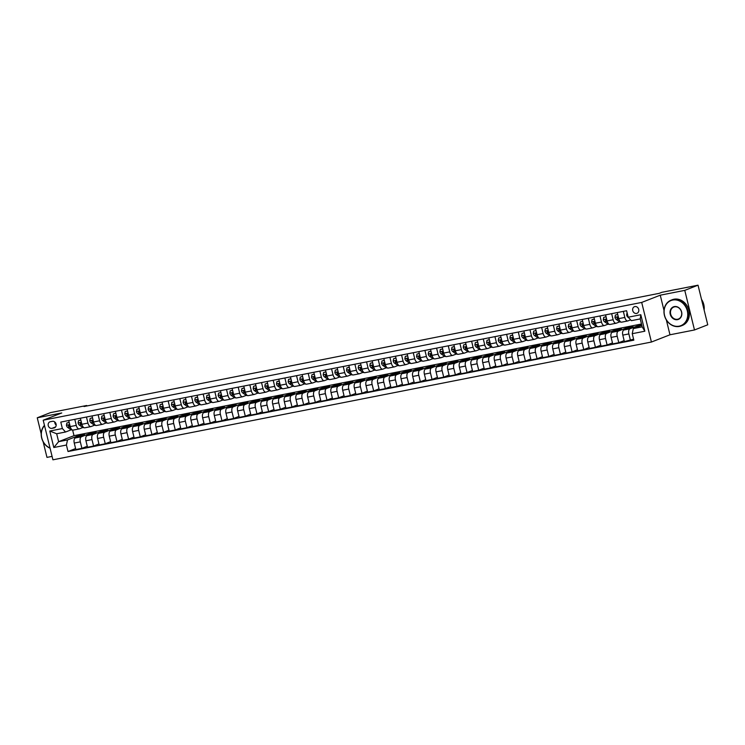 <?xml version="1.0" encoding="UTF-8"?>
<svg xmlns="http://www.w3.org/2000/svg" width="745" height="745" viewBox="0 0 745 745"><rect width="100%" height="100%" fill="white"/><g stroke="black" fill="none" stroke-linecap="round" stroke-linejoin="round"><path stroke-width="1.12" d="M634.88 306.577A3.539 3.036 -111.3 0 0 634.433 306.707A3.539 3.036 -111.3 0 0 632.812 310.851A3.539 3.036 -111.3 0 0 636.565 313.431A3.539 3.036 -111.3 0 0 637.012 313.3A3.539 3.036 -111.3 0 0 638.642 309.156A3.539 3.036 -111.3 0 0 634.88 306.577M666.337 319.931L669.979 334.784L694.489 329.97L707.75 324.792L698.028 285.186L661.839 292.31L659.195 293.344L84.036 406.528L86.69 405.494L50.511 412.609L37.25 417.787L41.199 433.86M669.979 334.784L651.419 342.039L52.923 459.814L43.201 420.208L641.696 302.433L651.419 342.039M43.136 441.748L46.972 457.383L52.085 456.387M51.954 428.366L54.013 427.956A3.427 2.933 -111.3 0 0 54.441 427.835A3.427 2.933 -111.3 0 0 56.015 423.821A3.427 2.933 -111.3 0 0 52.383 421.325L50.325 421.726A3.427 2.933 -111.3 0 0 49.896 421.847A3.427 2.933 -111.3 0 0 48.313 425.861A3.427 2.933 -111.3 0 0 51.954 428.366L55.586 426.941M66.426 445.035L53.817 447.522L49.775 431.038L62.375 428.552L65.551 432.007L56.676 433.758L58.622 441.673L67.497 439.932L66.426 445.035L68.019 451.517L633.837 340.167L632.244 333.695L633.315 328.582L642.181 326.841L640.234 318.916L631.369 320.667L628.193 317.212L640.802 314.725L644.844 331.208L632.244 333.695M628.193 317.212L626.601 310.73L60.783 422.08L62.375 428.552M694.489 329.97L684.767 290.364L698.028 285.186M684.767 290.364L660.256 295.188L641.696 302.433M43.201 420.208L61.76 412.963L37.25 417.787M86.811 405.978L86.69 405.494M72.628 430.07L74.006 435.667L58.622 441.673L53.817 447.522M65.551 432.007L71.213 429.8M623.332 311.382L624.822 317.445A4.423 2.254 78.9 0 0 627.793 320.955A4.423 2.254 78.9 0 0 627.988 320.899L630.633 319.866M611.654 313.673L613.144 319.735A4.423 2.254 78.9 0 0 616.124 323.246A4.423 2.254 78.9 0 0 616.32 323.19L619.756 321.849M599.986 315.973L601.476 322.036A4.423 2.254 78.9 0 0 604.456 325.546A4.423 2.254 78.9 0 0 604.651 325.49L608.088 324.149M588.317 318.273L589.807 324.336A4.423 2.254 78.9 0 0 592.778 327.847A4.423 2.254 78.9 0 0 592.983 327.781L596.41 326.44M576.649 320.564L578.139 326.627A4.423 2.254 78.9 0 0 581.109 330.137A4.423 2.254 78.9 0 0 581.305 330.082L584.741 328.741M564.971 322.864L566.461 328.927A4.423 2.254 78.9 0 0 569.441 332.438A4.423 2.254 78.9 0 0 569.636 332.382L573.073 331.041M553.302 325.155L554.792 331.227A4.423 2.254 78.9 0 0 557.763 334.738A4.423 2.254 78.9 0 0 557.968 334.673L561.395 333.332M541.634 327.455L543.124 333.518A4.423 2.254 78.9 0 0 546.094 337.029A4.423 2.254 78.9 0 0 546.29 336.973L549.726 335.632M529.965 329.756L531.446 335.818A4.423 2.254 78.9 0 0 534.426 339.329A4.423 2.254 78.9 0 0 534.621 339.273L538.058 337.932M518.287 332.047L519.777 338.109A4.423 2.254 78.9 0 0 522.757 341.62A4.423 2.254 78.9 0 0 522.953 341.564L526.389 340.223M506.619 334.347L508.109 340.409A4.423 2.254 78.9 0 0 511.079 343.92A4.423 2.254 78.9 0 0 511.284 343.864L514.711 342.523M494.95 336.647L496.44 342.709A4.423 2.254 78.9 0 0 499.411 346.22A4.423 2.254 78.9 0 0 499.606 346.155L503.043 344.823M483.272 338.938L484.762 345A4.423 2.254 78.9 0 0 487.742 348.511A4.423 2.254 78.9 0 0 487.938 348.455L491.374 347.114M471.604 341.238L473.094 347.3A4.423 2.254 78.9 0 0 476.074 350.811A4.423 2.254 78.9 0 0 476.269 350.755L479.696 349.414M459.935 343.529L461.425 349.601A4.423 2.254 78.9 0 0 464.396 353.111A4.423 2.254 78.9 0 0 464.601 353.046L468.028 351.705M448.267 345.829L449.757 351.891A4.423 2.254 78.9 0 0 452.727 355.402A4.423 2.254 78.9 0 0 452.923 355.346L456.359 354.005M436.589 348.129L438.079 354.192A4.423 2.254 78.9 0 0 441.059 357.702A4.423 2.254 78.9 0 0 441.254 357.647L444.69 356.306M424.92 350.42L426.41 356.483A4.423 2.254 78.9 0 0 429.381 359.993A4.423 2.254 78.9 0 0 429.586 359.937L433.013 358.596M413.252 352.72L414.742 358.783A4.423 2.254 78.9 0 0 417.712 362.294A4.423 2.254 78.9 0 0 417.908 362.238L421.344 360.897M401.574 355.02L403.064 361.083A4.423 2.254 78.9 0 0 406.044 364.594A4.423 2.254 78.9 0 0 406.239 364.529L409.675 363.197M389.905 357.311L391.395 363.374A4.423 2.254 78.9 0 0 394.375 366.885A4.423 2.254 78.9 0 0 394.571 366.829L398.007 365.488M378.237 359.612L379.726 365.674A4.423 2.254 78.9 0 0 382.697 369.185A4.423 2.254 78.9 0 0 382.902 369.129L386.329 367.788M366.568 361.902L368.058 367.974A4.423 2.254 78.9 0 0 371.029 371.485A4.423 2.254 78.9 0 0 371.224 371.42L374.661 370.079M354.89 364.203L356.38 370.265A4.423 2.254 78.9 0 0 359.36 373.776A4.423 2.254 78.9 0 0 359.556 373.72L362.992 372.379M343.221 366.503L344.712 372.565A4.423 2.254 78.9 0 0 347.682 376.076A4.423 2.254 78.9 0 0 347.887 376.02L351.314 374.679M331.553 368.794L333.043 374.856A4.423 2.254 78.9 0 0 336.014 378.367A4.423 2.254 78.9 0 0 336.209 378.311L339.646 376.97M319.884 371.094L321.365 377.156A4.423 2.254 78.9 0 0 324.345 380.667A4.423 2.254 78.9 0 0 324.541 380.611L327.977 379.27M308.207 373.394L309.697 379.456A4.423 2.254 78.9 0 0 312.676 382.967A4.423 2.254 78.9 0 0 312.872 382.911L316.308 381.57M296.538 375.685L298.028 381.747A4.423 2.254 78.9 0 0 300.999 385.258A4.423 2.254 78.9 0 0 301.204 385.202L304.63 383.861M284.869 377.985L286.359 384.048A4.423 2.254 78.9 0 0 289.33 387.558A4.423 2.254 78.9 0 0 289.526 387.502L292.962 386.161M273.192 380.276L274.681 386.348A4.423 2.254 78.9 0 0 277.662 389.858A4.423 2.254 78.9 0 0 277.857 389.793L281.293 388.452M261.523 382.576L263.013 388.639A4.423 2.254 78.9 0 0 265.993 392.149A4.423 2.254 78.9 0 0 266.188 392.094L269.615 390.753M249.854 384.876L251.344 390.939A4.423 2.254 78.9 0 0 254.315 394.45A4.423 2.254 78.9 0 0 254.52 394.394L257.947 393.053M238.186 387.167L239.676 393.23A4.423 2.254 78.9 0 0 242.647 396.74A4.423 2.254 78.9 0 0 242.842 396.685L246.278 395.344M226.508 389.467L227.998 395.53A4.423 2.254 78.9 0 0 230.978 399.041A4.423 2.254 78.9 0 0 231.174 398.985L234.61 397.644M214.839 391.768L216.329 397.83A4.423 2.254 78.9 0 0 219.3 401.341A4.423 2.254 78.9 0 0 219.505 401.285L222.932 399.944M203.171 394.058L204.661 400.121A4.423 2.254 78.9 0 0 207.632 403.632A4.423 2.254 78.9 0 0 207.827 403.576L211.263 402.235M191.493 396.359L192.983 402.421A4.423 2.254 78.9 0 0 195.963 405.932A4.423 2.254 78.9 0 0 196.159 405.876L199.595 404.535M179.824 398.649L181.314 404.721A4.423 2.254 78.9 0 0 184.294 408.232A4.423 2.254 78.9 0 0 184.49 408.167L187.926 406.826M168.156 400.95L169.646 407.012A4.423 2.254 78.9 0 0 172.617 410.523A4.423 2.254 78.9 0 0 172.821 410.467L176.248 409.126M156.487 403.25L157.977 409.312A4.423 2.254 78.9 0 0 160.948 412.823A4.423 2.254 78.9 0 0 161.143 412.767L164.58 411.426M144.809 405.541L146.299 411.613A4.423 2.254 78.9 0 0 149.279 415.114A4.423 2.254 78.9 0 0 149.475 415.058L152.911 413.717M133.141 407.841L134.631 413.903A4.423 2.254 78.9 0 0 137.611 417.414A4.423 2.254 78.9 0 0 137.806 417.358L141.233 416.017M121.472 410.141L122.962 416.204A4.423 2.254 78.9 0 0 125.933 419.714A4.423 2.254 78.9 0 0 126.129 419.659L129.565 418.317M109.804 412.432L111.284 418.494A4.423 2.254 78.9 0 0 114.264 422.005A4.423 2.254 78.9 0 0 114.46 421.949L117.896 420.608M98.126 414.732L99.616 420.795A4.423 2.254 78.9 0 0 102.596 424.305A4.423 2.254 78.9 0 0 102.791 424.25L106.228 422.909M86.457 417.032L87.947 423.095A4.423 2.254 78.9 0 0 90.918 426.606A4.423 2.254 78.9 0 0 91.123 426.54L94.55 425.199M74.789 419.323L76.279 425.386A4.423 2.254 78.9 0 0 79.249 428.897A4.423 2.254 78.9 0 0 79.445 428.841L82.881 427.5M79.138 436.468L78.895 435.48L67.497 439.932M78.895 435.48L84.502 434.372L75.329 437.958A4.423 2.254 78.9 0 0 74.258 443.061L75.841 449.542L81.913 448.35L87.277 446.255M90.816 434.167L90.564 433.18L81.391 436.766A4.423 2.254 78.9 0 0 80.32 441.869L81.913 448.35M90.564 433.18L96.17 432.072L86.997 435.657A4.423 2.254 78.9 0 0 85.926 440.77L87.519 447.242L93.581 446.05L98.945 443.955M102.484 431.877L102.242 430.88L93.069 434.465A4.423 2.254 78.9 0 0 91.998 439.578L93.581 446.05M102.242 430.88L107.839 429.781L98.666 433.367A4.423 2.254 78.9 0 0 97.595 438.47L99.187 444.951L105.259 443.75L110.614 441.664M114.153 429.576L113.91 428.589L104.738 432.165A4.423 2.254 78.9 0 0 103.667 437.278L105.259 443.75M113.91 428.589L119.517 427.481L110.335 431.066A4.423 2.254 78.9 0 0 109.273 436.179L110.856 442.651L116.928 441.459L122.282 439.364M125.821 427.276L125.579 426.289L116.406 429.874A4.423 2.254 78.9 0 0 115.335 434.978L116.928 441.459M125.579 426.289L131.185 425.19L122.012 428.766A4.423 2.254 78.9 0 0 120.941 433.879L122.534 440.351L128.596 439.159L133.96 437.064M137.499 424.985L137.257 423.989L128.075 427.574A4.423 2.254 78.9 0 0 127.004 432.687L128.596 439.159M137.257 423.989L142.854 422.89L133.681 426.475A4.423 2.254 78.9 0 0 132.61 431.579L134.202 438.06L140.274 436.859L145.629 434.773M149.168 422.685L148.925 421.698L139.753 425.274A4.423 2.254 78.9 0 0 138.682 430.387L140.274 436.859M148.925 421.698L154.522 420.59L145.35 424.175A4.423 2.254 78.9 0 0 144.279 429.288L145.871 435.76L151.943 434.568L157.297 432.472M160.836 420.385L160.594 419.398L151.421 422.983A4.423 2.254 78.9 0 0 150.35 428.086L151.943 434.568M160.594 419.398L166.2 418.299L157.018 421.875A4.423 2.254 78.9 0 0 155.956 426.987L157.54 433.46L163.611 432.268L168.975 430.172M172.505 418.094L172.263 417.098L163.09 420.683A4.423 2.254 78.9 0 0 162.019 425.795L163.611 432.268M172.263 417.098L177.869 415.999L168.696 419.584A4.423 2.254 78.9 0 0 167.625 424.687L169.217 431.169L175.28 429.967L180.644 427.881M184.183 415.794L183.941 414.807L174.758 418.392A4.423 2.254 78.9 0 0 173.697 423.495L175.28 429.967M183.941 414.807L189.537 413.699L180.365 417.284A4.423 2.254 78.9 0 0 179.294 422.396L180.886 428.869L186.958 427.677L192.312 425.581M195.851 413.503L195.609 412.507L186.436 416.092A4.423 2.254 78.9 0 0 185.365 421.204L186.958 427.677M195.609 412.507L201.215 411.408L192.033 414.993A4.423 2.254 78.9 0 0 190.962 420.096L192.555 426.568L198.626 425.376L203.981 423.29M207.52 411.203L207.278 410.216L198.105 413.792A4.423 2.254 78.9 0 0 197.034 418.904L198.626 425.376M207.278 410.216L212.884 409.107L203.711 412.693A4.423 2.254 78.9 0 0 202.64 417.805L204.232 424.278L210.295 423.086L215.659 420.99M219.198 408.903L218.946 407.915L209.773 411.501A4.423 2.254 78.9 0 0 208.702 416.604L210.295 423.086M218.946 407.915L224.552 406.817L215.38 410.393A4.423 2.254 78.9 0 0 214.309 415.505L215.901 421.977L221.963 420.785L227.327 418.69M230.866 406.612L230.624 405.615L221.451 409.201A4.423 2.254 78.9 0 0 220.38 414.313L221.963 420.785M230.624 405.615L236.221 404.516L227.048 408.102A4.423 2.254 78.9 0 0 225.977 413.205L227.57 419.686L233.641 418.485L238.996 416.399M242.535 404.312L242.293 403.324L233.12 406.9A4.423 2.254 78.9 0 0 232.049 412.013L233.641 418.485M242.293 403.324L247.899 402.216L238.717 405.801A4.423 2.254 78.9 0 0 237.655 410.914L239.238 417.386L245.31 416.194L250.674 414.099M254.203 402.011L253.961 401.024L244.788 404.61A4.423 2.254 78.9 0 0 243.717 409.713L245.31 416.194M253.961 401.024L259.567 399.925L250.394 403.501A4.423 2.254 78.9 0 0 249.324 408.614L250.916 415.086L256.978 413.894L262.342 411.799M265.881 399.72L265.639 398.724L256.457 402.309A4.423 2.254 78.9 0 0 255.395 407.422L256.978 413.894M265.639 398.724L271.236 397.625L262.063 401.21A4.423 2.254 78.9 0 0 260.992 406.314L262.585 412.795L268.656 411.594L274.011 409.508M277.55 397.42L277.308 396.433L268.135 400.009A4.423 2.254 78.9 0 0 267.064 405.122L268.656 411.594M277.308 396.433L282.904 395.325L273.732 398.91A4.423 2.254 78.9 0 0 272.661 404.023L274.253 410.495L280.325 409.303L285.68 407.208M289.218 395.129L288.976 394.133L279.803 397.718A4.423 2.254 78.9 0 0 278.732 402.831L280.325 409.303M288.976 394.133L294.582 393.034L285.41 396.61A4.423 2.254 78.9 0 0 284.339 401.723L285.922 408.195L291.993 407.003L297.357 404.917M300.896 392.829L300.645 391.842L291.472 395.418A4.423 2.254 78.9 0 0 290.401 400.531L291.993 407.003M300.645 391.842L306.251 390.734L297.078 394.319A4.423 2.254 78.9 0 0 296.007 399.432L297.6 405.904L303.662 404.712L309.026 402.617M312.565 390.529L312.323 389.542L303.15 393.127A4.423 2.254 78.9 0 0 302.079 398.23L303.662 404.712M312.323 389.542L317.919 388.443L308.747 392.019A4.423 2.254 78.9 0 0 307.676 397.132L309.268 403.604L315.34 402.412L320.695 400.316M324.233 388.238L323.991 387.242L314.818 390.827A4.423 2.254 78.9 0 0 313.747 395.94L315.34 402.412M323.991 387.242L329.597 386.143L320.415 389.728A4.423 2.254 78.9 0 0 319.344 394.831L320.937 401.313L327.008 400.112L332.363 398.026M335.902 385.938L335.66 384.951L326.487 388.527A4.423 2.254 78.9 0 0 325.416 393.639L327.008 400.112M335.66 384.951L341.266 383.843L332.093 387.428A4.423 2.254 78.9 0 0 331.022 392.541L332.615 399.013L338.677 397.821L344.041 395.725M347.58 383.638L347.338 382.651L338.156 386.236A4.423 2.254 78.9 0 0 337.085 391.339L338.677 397.821M347.338 382.651L352.934 381.552L343.762 385.128A4.423 2.254 78.9 0 0 342.691 390.24L344.283 396.713L350.355 395.521L355.71 393.425M359.248 381.347L359.006 380.35L349.833 383.936A4.423 2.254 78.9 0 0 348.762 389.048L350.355 395.521M359.006 380.35L364.603 379.252L355.43 382.837A4.423 2.254 78.9 0 0 354.359 387.94L355.952 394.422L362.023 393.22L367.378 391.134M370.917 379.047L370.675 378.06L361.502 381.636A4.423 2.254 78.9 0 0 360.431 386.748L362.023 393.22M370.675 378.06L376.281 376.951L367.099 380.537A4.423 2.254 78.9 0 0 366.037 385.649L367.62 392.121L373.692 390.929L379.056 388.834M382.585 376.747L382.343 375.759L373.171 379.345A4.423 2.254 78.9 0 0 372.1 384.448L373.692 390.929M382.343 375.759L387.949 374.661L378.777 378.237A4.423 2.254 78.9 0 0 377.706 383.349L379.298 389.821L385.361 388.629L390.725 386.543M394.263 374.456L394.021 373.469L384.839 377.045A4.423 2.254 78.9 0 0 383.777 382.157L385.361 388.629M394.021 373.469L399.618 372.36L390.445 375.946A4.423 2.254 78.9 0 0 389.374 381.049L390.967 387.53L397.038 386.338L402.393 384.243M405.932 372.155L405.69 371.168L396.517 374.754A4.423 2.254 78.9 0 0 395.446 379.857L397.038 386.338M405.69 371.168L411.287 370.069L402.114 373.645A4.423 2.254 78.9 0 0 401.043 378.758L402.635 385.23L408.707 384.038L414.062 381.943M417.6 369.865L417.358 368.868L408.185 372.453A4.423 2.254 78.9 0 0 407.115 377.566L408.707 384.038M417.358 368.868L422.964 367.769L413.792 371.355A4.423 2.254 78.9 0 0 412.721 376.458L414.304 382.939L420.376 381.738L425.74 379.652M429.278 367.564L429.027 366.577L419.854 370.153A4.423 2.254 78.9 0 0 418.783 375.266L420.376 381.738M429.027 366.577L434.633 365.469L425.46 369.054A4.423 2.254 78.9 0 0 424.389 374.167L425.982 380.639L432.044 379.447L437.408 377.352M440.947 365.264L440.705 364.277L431.532 367.862A4.423 2.254 78.9 0 0 430.461 372.966L432.044 379.447M440.705 364.277L446.302 363.178L437.129 366.754A4.423 2.254 78.9 0 0 436.058 371.867L437.65 378.339L443.722 377.147L449.077 375.052M452.615 362.973L452.373 361.977L443.201 365.562A4.423 2.254 78.9 0 0 442.13 370.675L443.722 377.147M452.373 361.977L457.979 360.878L448.797 364.463A4.423 2.254 78.9 0 0 447.736 369.567L449.319 376.048L455.391 374.847L460.745 372.761M464.284 360.673L464.042 359.686L454.869 363.262A4.423 2.254 78.9 0 0 453.798 368.375L455.391 374.847M464.042 359.686L469.648 358.578L460.475 362.163A4.423 2.254 78.9 0 0 459.404 367.276L460.997 373.748L467.059 372.556L472.423 370.461M475.962 358.373L475.72 357.386L466.538 360.971A4.423 2.254 78.9 0 0 465.476 366.074L467.059 372.556M475.72 357.386L481.317 356.287L472.144 359.863A4.423 2.254 78.9 0 0 471.073 364.976L472.665 371.448L478.737 370.256L484.092 368.16M487.63 356.082L487.388 355.095L478.216 358.671A4.423 2.254 78.9 0 0 477.145 363.784L478.737 370.256M487.388 355.095L492.985 353.987L483.812 357.572A4.423 2.254 78.9 0 0 482.741 362.675L484.334 369.157L490.406 367.965L495.76 365.87M499.299 353.782L499.057 352.795L489.884 356.38A4.423 2.254 78.9 0 0 488.813 361.483L490.406 367.965M499.057 352.795L504.663 351.696L495.49 355.272A4.423 2.254 78.9 0 0 494.419 360.384L496.002 366.857L502.074 365.665L507.438 363.569M510.977 351.491L510.725 350.495L501.553 354.08A4.423 2.254 78.9 0 0 500.482 359.192L502.074 365.665M510.725 350.495L516.332 349.396L507.159 352.981A4.423 2.254 78.9 0 0 506.088 358.084L507.68 364.566L513.743 363.364L519.107 361.278M522.645 349.191L522.403 348.204L513.231 351.78A4.423 2.254 78.9 0 0 512.16 356.892L513.743 363.364M522.403 348.204L528 347.096L518.827 350.681A4.423 2.254 78.9 0 0 517.756 355.793L519.349 362.266L525.421 361.074L530.775 358.978M534.314 346.891L534.072 345.904L524.899 349.489A4.423 2.254 78.9 0 0 523.828 354.592L525.421 361.074M534.072 345.904L539.678 344.805L530.496 348.381A4.423 2.254 78.9 0 0 529.425 353.493L531.017 359.965L537.089 358.773L542.444 356.678M545.983 344.6L545.74 343.603L536.568 347.189A4.423 2.254 78.9 0 0 535.497 352.301L537.089 358.773M545.74 343.603L551.347 342.504L542.174 346.09A4.423 2.254 78.9 0 0 541.103 351.193L542.695 357.674L548.758 356.473L554.122 354.387M557.66 342.3L557.418 341.312L548.236 344.888A4.423 2.254 78.9 0 0 547.165 350.001L548.758 356.473M557.418 341.312L563.015 340.204L553.842 343.79A4.423 2.254 78.9 0 0 552.771 348.902L554.364 355.374L560.436 354.182L565.79 352.087M569.329 339.999L569.087 339.012L559.914 342.598A4.423 2.254 78.9 0 0 558.843 347.701L560.436 354.182M569.087 339.012L574.684 337.913L565.511 341.489A4.423 2.254 78.9 0 0 564.44 346.602L566.032 353.074L572.104 351.882L577.459 349.787M580.998 337.709L580.755 336.721L571.583 340.297A4.423 2.254 78.9 0 0 570.512 345.41L572.104 351.882M580.755 336.721L586.362 335.613L577.179 339.199A4.423 2.254 78.9 0 0 576.118 344.302L577.701 350.783L583.773 349.591L589.137 347.496M592.666 335.408L592.424 334.421L583.251 338.007A4.423 2.254 78.9 0 0 582.18 343.11L583.773 349.591M592.424 334.421L598.03 333.322L588.857 336.898A4.423 2.254 78.9 0 0 587.786 342.011L589.379 348.483L595.441 347.291L600.805 345.196M604.344 333.117L604.102 332.121L594.92 335.706A4.423 2.254 78.9 0 0 593.858 340.819L595.441 347.291M604.102 332.121L609.699 331.022L600.526 334.607A4.423 2.254 78.9 0 0 599.455 339.711L601.047 346.192L607.119 344.991L612.474 342.905M616.013 330.817L615.77 329.83L606.598 333.406A4.423 2.254 78.9 0 0 605.527 338.519L607.119 344.991M615.77 329.83L621.367 328.722L612.194 332.307A4.423 2.254 78.9 0 0 611.124 337.42L612.716 343.892L618.788 342.7L624.142 340.605M627.681 328.517L627.439 327.53L618.266 331.115A4.423 2.254 78.9 0 0 617.195 336.219L618.788 342.7M627.439 327.53L633.045 326.431L623.872 330.007A4.423 2.254 78.9 0 0 622.801 335.12L624.385 341.592L633.585 339.18M639.359 326.226L639.108 325.23L629.935 328.815A4.423 2.254 78.9 0 0 628.864 333.928L630.456 340.4M639.108 325.23L641.668 324.727M641.799 325.267L633.315 328.582M74.006 435.667L641.482 324.001M68.717 420.515L70.207 426.587A4.423 2.254 78.9 0 0 73.178 430.089A4.423 2.254 78.9 0 0 73.382 430.033M68.019 451.517L75.599 448.546M80.385 418.224L81.876 424.287A4.423 2.254 78.9 0 0 84.856 427.798A4.423 2.254 78.9 0 0 85.051 427.742M92.063 415.924L93.544 421.987A4.423 2.254 78.9 0 0 96.524 425.497A4.423 2.254 78.9 0 0 96.72 425.442M103.732 413.624L105.222 419.696A4.423 2.254 78.9 0 0 108.193 423.207A4.423 2.254 78.9 0 0 108.388 423.141M115.401 411.333L116.891 417.396A4.423 2.254 78.9 0 0 119.871 420.906A4.423 2.254 78.9 0 0 120.066 420.851M127.069 409.033L128.559 415.095A4.423 2.254 78.9 0 0 131.539 418.606A4.423 2.254 78.9 0 0 131.735 418.55M138.747 406.742L140.237 412.804A4.423 2.254 78.9 0 0 143.208 416.315A4.423 2.254 78.9 0 0 143.403 416.259M150.416 404.442L151.906 410.504A4.423 2.254 78.9 0 0 154.876 414.015A4.423 2.254 78.9 0 0 155.081 413.959M162.084 402.142L163.574 408.213A4.423 2.254 78.9 0 0 166.554 411.715A4.423 2.254 78.9 0 0 166.75 411.659M173.753 399.851L175.243 405.913A4.423 2.254 78.9 0 0 178.223 409.424A4.423 2.254 78.9 0 0 178.418 409.368M185.43 397.551L186.921 403.613A4.423 2.254 78.9 0 0 189.891 407.124A4.423 2.254 78.9 0 0 190.087 407.068M197.099 395.25L198.589 401.322A4.423 2.254 78.9 0 0 201.56 404.833A4.423 2.254 78.9 0 0 201.765 404.768M208.768 392.96L210.258 399.022A4.423 2.254 78.9 0 0 213.238 402.533A4.423 2.254 78.9 0 0 213.433 402.477M220.446 390.659L221.935 396.722A4.423 2.254 78.9 0 0 224.906 400.233A4.423 2.254 78.9 0 0 225.102 400.177M232.114 388.369L233.604 394.431A4.423 2.254 78.9 0 0 236.575 397.942A4.423 2.254 78.9 0 0 236.78 397.886M243.783 386.068L245.273 392.131A4.423 2.254 78.9 0 0 248.253 395.642A4.423 2.254 78.9 0 0 248.448 395.586M255.451 383.768L256.941 389.831A4.423 2.254 78.9 0 0 259.921 393.341A4.423 2.254 78.9 0 0 260.117 393.286M267.129 381.477L268.619 387.54A4.423 2.254 78.9 0 0 271.59 391.05A4.423 2.254 78.9 0 0 271.785 390.995M278.798 379.177L280.288 385.24A4.423 2.254 78.9 0 0 283.258 388.75A4.423 2.254 78.9 0 0 283.463 388.694M290.466 376.877L291.956 382.949A4.423 2.254 78.9 0 0 294.936 386.459A4.423 2.254 78.9 0 0 295.132 386.394M302.144 374.586L303.625 380.648A4.423 2.254 78.9 0 0 306.605 384.159A4.423 2.254 78.9 0 0 306.8 384.103M313.813 372.286L315.303 378.348A4.423 2.254 78.9 0 0 318.273 381.859A4.423 2.254 78.9 0 0 318.469 381.803M325.481 369.995L326.971 376.057A4.423 2.254 78.9 0 0 329.951 379.568A4.423 2.254 78.9 0 0 330.147 379.503M337.15 367.695L338.64 373.757A4.423 2.254 78.9 0 0 341.62 377.268A4.423 2.254 78.9 0 0 341.815 377.212M348.828 365.395L350.318 371.457A4.423 2.254 78.9 0 0 353.288 374.968A4.423 2.254 78.9 0 0 353.484 374.912M360.496 363.104L361.986 369.166A4.423 2.254 78.9 0 0 364.957 372.677A4.423 2.254 78.9 0 0 365.162 372.621M372.165 360.803L373.655 366.866A4.423 2.254 78.9 0 0 376.635 370.377A4.423 2.254 78.9 0 0 376.83 370.321M383.833 358.503L385.323 364.575A4.423 2.254 78.9 0 0 388.303 368.086A4.423 2.254 78.9 0 0 388.499 368.021M395.511 356.212L397.001 362.275A4.423 2.254 78.9 0 0 399.972 365.786A4.423 2.254 78.9 0 0 400.167 365.73M407.18 353.912L408.67 359.975A4.423 2.254 78.9 0 0 411.64 363.486A4.423 2.254 78.9 0 0 411.845 363.43M418.848 351.621L420.338 357.684A4.423 2.254 78.9 0 0 423.318 361.195A4.423 2.254 78.9 0 0 423.514 361.129M430.526 349.321L432.016 355.384A4.423 2.254 78.9 0 0 434.987 358.894A4.423 2.254 78.9 0 0 435.182 358.839M442.195 347.021L443.685 353.083A4.423 2.254 78.9 0 0 446.655 356.594A4.423 2.254 78.9 0 0 446.86 356.538M453.863 344.73L455.353 350.793A4.423 2.254 78.9 0 0 458.333 354.303A4.423 2.254 78.9 0 0 458.529 354.248M465.532 342.43L467.022 348.492A4.423 2.254 78.9 0 0 470.002 352.003A4.423 2.254 78.9 0 0 470.197 351.947M477.21 340.13L478.7 346.202A4.423 2.254 78.9 0 0 481.67 349.712A4.423 2.254 78.9 0 0 481.866 349.647M488.878 337.839L490.368 343.901A4.423 2.254 78.9 0 0 493.339 347.412A4.423 2.254 78.9 0 0 493.544 347.356M500.547 335.539L502.037 341.601A4.423 2.254 78.9 0 0 505.017 345.112A4.423 2.254 78.9 0 0 505.212 345.056M512.225 333.248L513.705 339.31A4.423 2.254 78.9 0 0 516.685 342.821A4.423 2.254 78.9 0 0 516.881 342.756M523.893 330.948L525.383 337.01A4.423 2.254 78.9 0 0 528.354 340.521A4.423 2.254 78.9 0 0 528.55 340.465M535.562 328.647L537.052 334.71A4.423 2.254 78.9 0 0 540.032 338.221A4.423 2.254 78.9 0 0 540.227 338.165M547.23 326.357L548.72 332.419A4.423 2.254 78.9 0 0 551.7 335.93A4.423 2.254 78.9 0 0 551.896 335.874M558.908 324.056L560.398 330.119A4.423 2.254 78.9 0 0 563.369 333.63A4.423 2.254 78.9 0 0 563.565 333.574M570.577 321.756L572.067 327.828A4.423 2.254 78.9 0 0 575.038 331.339A4.423 2.254 78.9 0 0 575.242 331.274M582.245 319.465L583.735 325.528A4.423 2.254 78.9 0 0 586.715 329.039A4.423 2.254 78.9 0 0 586.911 328.983M593.914 317.165L595.404 323.228A4.423 2.254 78.9 0 0 598.384 326.738A4.423 2.254 78.9 0 0 598.58 326.683M605.592 314.874L607.082 320.937A4.423 2.254 78.9 0 0 610.053 324.447A4.423 2.254 78.9 0 0 610.248 324.382M617.26 312.574L618.75 318.637A4.423 2.254 78.9 0 0 621.721 322.147A4.423 2.254 78.9 0 0 621.926 322.091M56.676 433.758L49.775 431.038M640.802 314.725L640.234 318.916M644.844 331.208L642.181 326.841M54.767 421.968A3.427 2.933 -111.3 0 0 56.201 425.125M660.256 295.188L664.009 310.479M69.21 422.517L66.836 422.983L66.426 425.302A2.933 1.49 78.9 0 0 67.627 427.379L70.505 429.399A8.456 4.302 78.9 0 0 72.451 430.014M69.173 422.387L66.836 422.983M70.188 426.494A2.933 1.49 -101.1 0 1 69.583 425.516L68.465 425.73A2.933 1.49 78.9 0 0 69.406 427.025L70.654 427.9M69.779 425.917L69.499 425.712A1.49 0.764 -101.1 0 1 69.229 425.432L68.465 425.73L68.717 425.032M80.879 420.217L78.504 420.683L78.095 423.011A2.933 1.49 78.9 0 0 79.305 425.078L82.174 427.099A8.456 4.302 78.9 0 0 84.12 427.714M80.851 420.087L78.504 420.683M81.857 424.203A2.933 1.49 -101.1 0 1 81.252 423.216L80.134 423.439A2.933 1.49 78.9 0 0 81.075 424.724L82.323 425.609M81.447 423.616L81.168 423.421A1.49 0.764 -101.1 0 1 80.898 423.141L80.134 423.439L80.395 422.732M92.548 417.917L90.173 418.383L89.773 420.711A2.933 1.49 78.9 0 0 90.974 422.778L93.842 424.808A8.456 4.302 78.9 0 0 95.798 425.423M92.52 417.796L90.173 418.383M93.525 421.903A2.933 1.49 -101.1 0 1 92.929 420.916L91.803 421.139A2.933 1.49 78.9 0 0 92.743 422.434L93.991 423.309M93.125 421.316L92.836 421.121A1.49 0.764 -101.1 0 1 92.566 420.841L91.803 421.139L92.063 420.431M104.216 415.626L101.851 416.092L101.441 418.411A2.933 1.49 78.9 0 0 102.642 420.487L105.52 422.508A8.456 4.302 78.9 0 0 107.466 423.123M104.188 415.496L101.851 416.092M105.194 419.603A2.933 1.49 -101.1 0 1 104.598 418.625L103.481 418.839A2.933 1.49 78.9 0 0 104.421 420.133L105.669 421.018M104.794 419.025L104.514 418.82A1.49 0.764 -101.1 0 1 104.244 418.541L103.481 418.839L103.732 418.141M115.894 413.326L113.519 413.792L113.11 416.12A2.933 1.49 78.9 0 0 114.311 418.187L117.189 420.208A8.456 4.302 78.9 0 0 119.135 420.823M115.857 413.196L113.519 413.792M116.872 417.312A2.933 1.49 -101.1 0 1 116.267 416.325L115.149 416.548A2.933 1.49 78.9 0 0 116.09 417.843L117.338 418.718M116.462 416.725L116.183 416.529A1.49 0.764 -101.1 0 1 115.913 416.25L115.149 416.548L115.41 415.84M44.532 425.646A13.485 11.557 -111.3 0 0 50.027 448.015M50.083 448.239A13.82 11.846 68.7 0 1 44.458 425.358M672.726 300.058A13.485 11.557 -111.3 0 0 664.54 315.358A13.485 11.557 -111.3 0 0 679.142 326.17A13.485 11.557 -111.3 0 0 687.318 310.879A13.485 11.557 -111.3 0 0 672.726 300.058M679.375 326.431A13.82 11.846 68.7 0 1 664.708 316.364A13.82 11.846 68.7 0 1 671.068 300.179A13.82 11.846 68.7 0 1 672.8 299.676A13.82 11.846 68.7 0 1 687.477 309.743A13.82 11.846 68.7 0 1 681.116 325.928A13.82 11.846 68.7 0 1 679.375 326.431M674.327 306.586A6.742 5.783 68.7 0 1 681.628 311.997A6.742 5.783 68.7 0 1 677.531 319.642A6.742 5.783 68.7 0 1 670.239 314.241A6.742 5.783 68.7 0 1 674.327 306.586M677.615 319.26A6.416 5.494 -111.3 0 0 678.425 319.028A6.416 5.494 -111.3 0 0 681.377 311.522A6.416 5.494 -111.3 0 0 674.57 306.847A6.416 5.494 -111.3 0 0 673.759 307.08A6.416 5.494 -111.3 0 0 670.807 314.595A6.416 5.494 -111.3 0 0 677.615 319.26M671.068 300.179L672.232 299.723A13.82 11.846 68.7 0 1 673.974 299.22A13.82 11.846 68.7 0 1 688.641 309.287A13.82 11.846 68.7 0 1 682.28 325.472L681.116 325.928M701.511 299.378A13.82 11.846 68.7 0 1 704.118 310.013M127.563 411.026L125.188 411.501L124.778 413.82A2.933 1.49 78.9 0 0 125.989 415.887L128.857 417.917A8.456 4.302 78.9 0 0 130.813 418.532M127.535 410.905L125.188 411.501M128.54 415.012A2.933 1.49 -101.1 0 1 127.935 414.024L126.818 414.248A2.933 1.49 78.9 0 0 127.758 415.542L129.006 416.418M128.14 414.434L127.851 414.229A1.49 0.764 -101.1 0 1 127.581 413.95L126.818 414.248L127.078 413.54M139.231 408.735L136.866 409.201L136.456 411.519A2.933 1.49 78.9 0 0 137.657 413.596L140.526 415.617A8.456 4.302 78.9 0 0 142.481 416.231M139.203 408.605L136.866 409.201M140.209 412.711A2.933 1.49 -101.1 0 1 139.613 411.734L138.486 411.948A2.933 1.49 78.9 0 0 139.436 413.242L140.684 414.127M139.809 412.134L139.52 411.938A1.49 0.764 -101.1 0 1 139.25 411.65L138.486 411.948L138.747 411.249M150.909 406.435L148.534 406.9L148.125 409.228A2.933 1.49 78.9 0 0 149.326 411.296L152.203 413.317A8.456 4.302 78.9 0 0 154.15 413.941M150.872 406.304L148.534 406.9M151.887 410.421A2.933 1.49 -101.1 0 1 151.282 409.433L150.164 409.657A2.933 1.49 78.9 0 0 151.105 410.951L152.352 411.827M151.477 409.834L151.198 409.638A1.49 0.764 -101.1 0 1 150.928 409.359L150.164 409.657L150.416 408.949M162.578 404.144L160.203 404.61L159.793 406.928A2.933 1.49 78.9 0 0 161.004 409.005L163.872 411.026A8.456 4.302 78.9 0 0 165.818 411.64M162.54 404.013L160.203 404.61M163.555 408.12A2.933 1.49 -101.1 0 1 162.95 407.142L161.833 407.357A2.933 1.49 78.9 0 0 162.773 408.651L164.021 409.526M163.146 407.543L162.866 407.338A1.49 0.764 -101.1 0 1 162.596 407.059L161.833 407.357L162.093 406.658M174.246 401.844L171.871 402.309L171.471 404.637A2.933 1.49 78.9 0 0 172.672 406.705L175.541 408.726A8.456 4.302 78.9 0 0 177.496 409.34M174.218 401.713L171.871 402.309M175.224 405.829A2.933 1.49 -101.1 0 1 174.628 404.842L173.501 405.066A2.933 1.49 78.9 0 0 174.442 406.351L175.69 407.236M174.824 405.243L174.535 405.047A1.49 0.764 -101.1 0 1 174.265 404.768L173.501 405.066L173.762 404.358M185.915 399.544L183.549 400.009L183.14 402.337A2.933 1.49 78.9 0 0 184.341 404.405L187.209 406.435A8.456 4.302 78.9 0 0 189.165 407.049M185.887 399.422L183.549 400.009M186.893 403.529A2.933 1.49 -101.1 0 1 186.297 402.542L185.179 402.766A2.933 1.49 78.9 0 0 186.12 404.06L187.368 404.935M186.492 402.943L186.213 402.747A1.49 0.764 -101.1 0 1 185.943 402.468L185.179 402.766L185.43 402.058M197.593 397.253L195.218 397.718L194.808 400.037A2.933 1.49 78.9 0 0 196.01 402.114L198.887 404.135A8.456 4.302 78.9 0 0 200.833 404.749M197.555 397.122L195.218 397.718M198.57 401.229A2.933 1.49 -101.1 0 1 197.965 400.251L196.848 400.465A2.933 1.49 78.9 0 0 197.788 401.76L199.036 402.645M198.161 400.652L197.881 400.447A1.49 0.764 -101.1 0 1 197.611 400.167L196.848 400.465L197.108 399.767M209.261 394.952L206.887 395.418L206.477 397.746A2.933 1.49 78.9 0 0 207.687 399.814L210.556 401.834A8.456 4.302 78.9 0 0 212.502 402.449M209.233 394.822L206.887 395.418M210.239 398.938A2.933 1.49 -101.1 0 1 209.634 397.951L208.516 398.175A2.933 1.49 78.9 0 0 209.457 399.469L210.705 400.344M209.839 398.351L209.55 398.156A1.49 0.764 -101.1 0 1 209.28 397.877L208.516 398.175L208.777 397.467M220.93 392.652L218.555 393.127L218.155 395.446A2.933 1.49 78.9 0 0 219.356 397.513L222.224 399.544A8.456 4.302 78.9 0 0 224.18 400.158M220.902 392.531L218.555 393.127M221.908 396.638A2.933 1.49 -101.1 0 1 221.312 395.651L220.185 395.874A2.933 1.49 78.9 0 0 221.125 397.169L222.373 398.044M221.507 396.061L221.218 395.856A1.49 0.764 -101.1 0 1 220.948 395.576L220.185 395.874L220.446 395.167M232.598 390.361L230.233 390.827L229.823 393.146A2.933 1.49 78.9 0 0 231.025 395.222L233.902 397.243A8.456 4.302 78.9 0 0 235.848 397.858M232.57 390.231L230.233 390.827M233.585 394.338A2.933 1.49 -101.1 0 1 232.98 393.36L231.863 393.574A2.933 1.49 78.9 0 0 232.803 394.869L234.051 395.753M233.176 393.76L232.896 393.565A1.49 0.764 -101.1 0 1 232.626 393.276L231.863 393.574L232.114 392.876M244.276 388.061L241.901 388.527L241.492 390.855A2.933 1.49 78.9 0 0 242.702 392.922L245.571 394.943A8.456 4.302 78.9 0 0 247.517 395.558M244.239 387.931L241.901 388.527M245.254 392.047A2.933 1.49 -101.1 0 1 244.649 391.06L243.531 391.283A2.933 1.49 78.9 0 0 244.472 392.578L245.72 393.453M244.844 391.46L244.565 391.265A1.49 0.764 -101.1 0 1 244.295 390.985L243.531 391.283L243.792 390.576M255.945 385.77L253.57 386.236L253.17 388.555A2.933 1.49 78.9 0 0 254.371 390.631L257.239 392.652A8.456 4.302 78.9 0 0 259.195 393.267M255.917 385.64L253.57 386.236M256.923 389.747A2.933 1.49 -101.1 0 1 256.327 388.769L255.2 388.983A2.933 1.49 78.9 0 0 256.14 390.278L257.388 391.153M256.522 389.169L256.233 388.965A1.49 0.764 -101.1 0 1 255.963 388.685L255.2 388.983L255.46 388.285M267.613 383.47L265.248 383.936L264.838 386.264A2.933 1.49 78.9 0 0 266.04 388.331L268.908 390.352A8.456 4.302 78.9 0 0 270.863 390.967M267.585 383.34L265.248 383.936M268.591 387.456A2.933 1.49 -101.1 0 1 267.995 386.469L266.878 386.692A2.933 1.49 78.9 0 0 267.818 387.977L269.066 388.862M268.191 386.869L267.902 386.674A1.49 0.764 -101.1 0 1 267.632 386.394L266.878 386.692L267.129 385.985M279.291 381.17L276.917 381.636L276.507 383.964A2.933 1.49 78.9 0 0 277.708 386.031L280.586 388.061A8.456 4.302 78.9 0 0 282.532 388.676M279.254 381.049L276.917 381.636M280.269 385.156A2.933 1.49 -101.1 0 1 279.664 384.169L278.546 384.392A2.933 1.49 78.9 0 0 279.487 385.687L280.735 386.562M279.859 384.569L279.58 384.373A1.49 0.764 -101.1 0 1 279.31 384.094L278.546 384.392L278.798 383.684M290.96 378.879L288.585 379.345L288.175 381.663A2.933 1.49 78.9 0 0 289.386 383.74L292.254 385.761A8.456 4.302 78.9 0 0 294.201 386.376M290.932 378.749L288.585 379.345M291.938 382.856A2.933 1.49 -101.1 0 1 291.332 381.878L290.215 382.092A2.933 1.49 78.9 0 0 291.155 383.386L292.403 384.271M291.528 382.278L291.248 382.073A1.49 0.764 -101.1 0 1 290.978 381.794L290.215 382.092L290.476 381.393M302.628 376.579L300.254 377.045L299.853 379.373A2.933 1.49 78.9 0 0 301.054 381.44L303.923 383.461A8.456 4.302 78.9 0 0 305.878 384.075M302.6 376.449L300.254 377.045M303.606 380.565A2.933 1.49 -101.1 0 1 303.01 379.578L301.883 379.801A2.933 1.49 78.9 0 0 302.824 381.095L304.072 381.971M303.206 379.978L302.917 379.782A1.49 0.764 -101.1 0 1 302.647 379.503L301.883 379.801L302.144 379.093M314.297 374.279L311.931 374.754L311.522 377.072A2.933 1.49 78.9 0 0 312.723 379.14L315.601 381.17A8.456 4.302 78.9 0 0 317.547 381.785M314.269 374.158L311.931 374.754M315.275 378.264A2.933 1.49 -101.1 0 1 314.679 377.277L313.561 377.501A2.933 1.49 78.9 0 0 314.502 378.795L315.75 379.671M314.874 377.687L314.595 377.482A1.49 0.764 -101.1 0 1 314.325 377.203L313.561 377.501L313.813 376.793M325.975 371.988L323.6 372.453L323.19 374.772A2.933 1.49 78.9 0 0 324.392 376.849L327.269 378.87A8.456 4.302 78.9 0 0 329.215 379.484M325.938 371.857L323.6 372.453M326.953 375.964A2.933 1.49 -101.1 0 1 326.347 374.986L325.23 375.201A2.933 1.49 78.9 0 0 326.17 376.495L327.418 377.38M326.543 375.387L326.263 375.191A1.49 0.764 -101.1 0 1 325.993 374.903L325.23 375.201L325.49 374.502M337.643 369.688L335.269 370.153L334.859 372.481A2.933 1.49 78.9 0 0 336.07 374.549L338.938 376.57A8.456 4.302 78.9 0 0 340.893 377.184M337.615 369.557L335.269 370.153M338.621 373.673A2.933 1.49 -101.1 0 1 338.016 372.686L336.898 372.91A2.933 1.49 78.9 0 0 337.839 374.204L339.087 375.08M338.221 373.087L337.932 372.891A1.49 0.764 -101.1 0 1 337.662 372.612L336.898 372.91L337.159 372.202M349.312 367.387L346.947 367.862L346.537 370.181A2.933 1.49 78.9 0 0 347.738 372.258L350.606 374.279A8.456 4.302 78.9 0 0 352.562 374.893M349.284 367.266L346.947 367.862M350.29 371.373A2.933 1.49 -101.1 0 1 349.694 370.386L348.567 370.61A2.933 1.49 78.9 0 0 349.507 371.904L350.755 372.779M349.889 370.796L349.601 370.591A1.49 0.764 -101.1 0 1 349.331 370.312L348.567 370.61L348.828 369.911M360.99 365.097L358.615 365.562L358.205 367.89A2.933 1.49 78.9 0 0 359.407 369.958L362.284 371.978A8.456 4.302 78.9 0 0 364.231 372.593M360.953 364.966L358.615 365.562M361.968 369.082A2.933 1.49 -101.1 0 1 361.362 368.095L360.245 368.319A2.933 1.49 78.9 0 0 361.185 369.604L362.433 370.488M361.558 368.496L361.278 368.3A1.49 0.764 -101.1 0 1 361.008 368.021L360.245 368.319L360.496 367.611M372.658 362.796L370.284 363.262L369.874 365.59A2.933 1.49 78.9 0 0 371.085 367.658L373.953 369.678A8.456 4.302 78.9 0 0 375.899 370.302M372.621 362.675L370.284 363.262M373.636 366.782A2.933 1.49 -101.1 0 1 373.031 365.795L371.913 366.019A2.933 1.49 78.9 0 0 372.854 367.313L374.102 368.188M373.226 366.195L372.947 366A1.49 0.764 -101.1 0 1 372.677 365.721L371.913 366.019L372.174 365.311M384.327 360.506L381.952 360.971L381.552 363.29A2.933 1.49 78.9 0 0 382.753 365.367L385.621 367.387A8.456 4.302 78.9 0 0 387.577 368.002M384.299 360.375L381.952 360.971M385.305 364.482A2.933 1.49 -101.1 0 1 384.709 363.504L383.582 363.718A2.933 1.49 78.9 0 0 384.522 365.013L385.77 365.897M384.904 363.905L384.616 363.7A1.49 0.764 -101.1 0 1 384.346 363.42L383.582 363.718L383.843 363.02M395.995 358.205L393.63 358.671L393.22 360.999A2.933 1.49 78.9 0 0 394.422 363.066L397.29 365.087A8.456 4.302 78.9 0 0 399.246 365.702M395.967 358.075L393.63 358.671M396.973 362.191A2.933 1.49 -101.1 0 1 396.377 361.204L395.26 361.427A2.933 1.49 78.9 0 0 396.2 362.722L397.448 363.597M396.573 361.604L396.293 361.409A1.49 0.764 -101.1 0 1 396.014 361.129L395.26 361.427L395.511 360.72M407.673 355.905L405.299 356.371L404.889 358.699A2.933 1.49 78.9 0 0 406.09 360.766L408.968 362.796A8.456 4.302 78.9 0 0 410.914 363.411M407.636 355.784L405.299 356.371M408.651 359.891A2.933 1.49 -101.1 0 1 408.046 358.904L406.928 359.127A2.933 1.49 78.9 0 0 407.869 360.422L409.117 361.297M408.241 359.313L407.962 359.109A1.49 0.764 -101.1 0 1 407.692 358.829L406.928 359.127L407.189 358.42M419.342 353.614L416.967 354.08L416.557 356.399A2.933 1.49 78.9 0 0 417.768 358.475L420.636 360.496A8.456 4.302 78.9 0 0 422.583 361.111M419.314 353.484L416.967 354.08M420.32 357.591A2.933 1.49 -101.1 0 1 419.714 356.613L418.597 356.827A2.933 1.49 78.9 0 0 419.537 358.122L420.785 359.006M419.919 357.013L419.631 356.808A1.49 0.764 -101.1 0 1 419.361 356.529L418.597 356.827L418.858 356.129M431.01 351.314L428.636 351.78L428.235 354.108A2.933 1.49 78.9 0 0 429.437 356.175L432.305 358.196A8.456 4.302 78.9 0 0 434.26 358.811M430.983 351.184L428.636 351.78M431.988 355.3A2.933 1.49 -101.1 0 1 431.392 354.313L430.265 354.536A2.933 1.49 78.9 0 0 431.206 355.831L432.454 356.706M431.588 354.713L431.299 354.518A1.49 0.764 -101.1 0 1 431.029 354.238L430.265 354.536L430.526 353.828M442.679 349.014L440.314 349.489L439.904 351.808A2.933 1.49 78.9 0 0 441.105 353.875L443.983 355.905A8.456 4.302 78.9 0 0 445.929 356.52M442.651 348.893L440.314 349.489M443.666 353A2.933 1.49 -101.1 0 1 443.061 352.012L441.943 352.236A2.933 1.49 78.9 0 0 442.884 353.53L444.132 354.406M443.256 352.422L442.977 352.217A1.49 0.764 -101.1 0 1 442.707 351.938L441.943 352.236L442.195 351.538M454.357 346.723L451.982 347.189L451.572 349.517A2.933 1.49 78.9 0 0 452.774 351.584L455.651 353.605A8.456 4.302 78.9 0 0 457.598 354.22M454.32 346.593L451.982 347.189M455.335 350.709A2.933 1.49 -101.1 0 1 454.729 349.722L453.612 349.945A2.933 1.49 78.9 0 0 454.552 351.23L455.8 352.115M454.925 350.122L454.646 349.926A1.49 0.764 -101.1 0 1 454.376 349.647L453.612 349.945L453.873 349.237M466.025 344.423L463.651 344.888L463.25 347.217A2.933 1.49 78.9 0 0 464.452 349.284L467.32 351.305A8.456 4.302 78.9 0 0 469.276 351.929M465.998 344.302L463.651 344.888M467.003 348.409A2.933 1.49 -101.1 0 1 466.407 347.421L465.28 347.645A2.933 1.49 78.9 0 0 466.221 348.939L467.469 349.815M466.603 347.822L466.314 347.626A1.49 0.764 -101.1 0 1 466.044 347.347L465.28 347.645L465.541 346.937M477.694 342.132L475.329 342.598L474.919 344.916A2.933 1.49 78.9 0 0 476.12 346.993L478.988 349.014A8.456 4.302 78.9 0 0 480.944 349.629M477.666 342.002L475.329 342.598M478.672 346.108A2.933 1.49 -101.1 0 1 478.076 345.131L476.949 345.345A2.933 1.49 78.9 0 0 477.899 346.639L479.147 347.524M478.271 345.531L477.983 345.326A1.49 0.764 -101.1 0 1 477.713 345.047L476.949 345.345L477.21 344.646M489.372 339.832L486.997 340.297L486.587 342.626A2.933 1.49 78.9 0 0 487.789 344.693L490.666 346.714A8.456 4.302 78.9 0 0 492.613 347.328M489.335 339.701L486.997 340.297M490.35 343.817A2.933 1.49 -101.1 0 1 489.744 342.83L488.627 343.054A2.933 1.49 78.9 0 0 489.567 344.339L490.815 345.224M489.94 343.231L489.661 343.035A1.49 0.764 -101.1 0 1 489.39 342.756L488.627 343.054L488.878 342.346M501.04 337.532L498.666 337.997L498.256 340.325A2.933 1.49 78.9 0 0 499.467 342.393L502.335 344.423A8.456 4.302 78.9 0 0 504.281 345.037M501.012 337.411L498.666 337.997M502.018 341.517A2.933 1.49 -101.1 0 1 501.413 340.53L500.295 340.754A2.933 1.49 78.9 0 0 501.236 342.048L502.484 342.923M501.608 340.94L501.329 340.735A1.49 0.764 -101.1 0 1 501.059 340.456L500.295 340.754L500.556 340.046M512.709 335.241L510.334 335.706L509.934 338.025A2.933 1.49 78.9 0 0 511.135 340.102L514.003 342.123A8.456 4.302 78.9 0 0 515.959 342.737M512.681 335.11L510.334 335.706M513.687 339.217A2.933 1.49 -101.1 0 1 513.091 338.239L511.964 338.454A2.933 1.49 78.9 0 0 512.905 339.748L514.152 340.633M513.286 338.64L512.998 338.435A1.49 0.764 -101.1 0 1 512.728 338.156L511.964 338.454L512.225 337.755M524.378 332.94L522.012 333.406L521.602 335.734A2.933 1.49 78.9 0 0 522.804 337.802L525.681 339.822A8.456 4.302 78.9 0 0 527.628 340.437M524.35 332.81L522.012 333.406M525.355 336.926A2.933 1.49 -101.1 0 1 524.759 335.939L523.642 336.163A2.933 1.49 78.9 0 0 524.582 337.457L525.83 338.332M524.955 336.34L524.676 336.144A1.49 0.764 -101.1 0 1 524.405 335.865L523.642 336.163L523.893 335.455M536.055 330.64L533.681 331.115L533.271 333.434A2.933 1.49 78.9 0 0 534.472 335.501L537.35 337.532A8.456 4.302 78.9 0 0 539.296 338.146M536.018 330.519L533.681 331.115M537.033 334.626A2.933 1.49 -101.1 0 1 536.428 333.639L535.31 333.862A2.933 1.49 78.9 0 0 536.251 335.157L537.499 336.032M536.624 334.049L536.344 333.844A1.49 0.764 -101.1 0 1 536.074 333.564L535.31 333.862L535.571 333.164M547.724 328.349L545.349 328.815L544.94 331.143A2.933 1.49 78.9 0 0 546.15 333.211L549.018 335.231A8.456 4.302 78.9 0 0 550.974 335.846M547.696 328.219L545.349 328.815M548.702 332.326A2.933 1.49 -101.1 0 1 548.096 331.348L546.979 331.562A2.933 1.49 78.9 0 0 547.92 332.857L549.167 333.741M548.301 331.749L548.013 331.553A1.49 0.764 -101.1 0 1 547.743 331.274L546.979 331.562L547.24 330.864M559.393 326.049L557.027 326.515L556.617 328.843A2.933 1.49 78.9 0 0 557.819 330.91L560.687 332.931A8.456 4.302 78.9 0 0 562.643 333.555M559.365 325.928L557.027 326.515M560.37 330.035A2.933 1.49 -101.1 0 1 559.774 329.048L558.648 329.271A2.933 1.49 78.9 0 0 559.588 330.566L560.836 331.441M559.97 329.448L559.681 329.253A1.49 0.764 -101.1 0 1 559.411 328.973L558.648 329.271L558.908 328.564M571.07 323.758L568.696 324.224L568.286 326.543A2.933 1.49 78.9 0 0 569.487 328.62L572.365 330.64A8.456 4.302 78.9 0 0 574.311 331.255M571.033 323.628L568.696 324.224M572.048 327.735A2.933 1.49 -101.1 0 1 571.443 326.757L570.325 326.971A2.933 1.49 78.9 0 0 571.266 328.266L572.514 329.141M571.639 327.157L571.359 326.953A1.49 0.764 -101.1 0 1 571.089 326.673L570.325 326.971L570.577 326.273M582.739 321.458L580.364 321.924L579.955 324.252A2.933 1.49 78.9 0 0 581.165 326.319L584.033 328.34A8.456 4.302 78.9 0 0 585.98 328.955M582.702 321.328L580.364 321.924M583.717 325.444A2.933 1.49 -101.1 0 1 583.111 324.457L581.994 324.68A2.933 1.49 78.9 0 0 582.935 325.965L584.182 326.85M583.307 324.857L583.028 324.662A1.49 0.764 -101.1 0 1 582.758 324.382L581.994 324.68L582.255 323.973M594.408 319.158L592.033 319.624L591.632 321.952A2.933 1.49 78.9 0 0 592.834 324.019L595.702 326.049A8.456 4.302 78.9 0 0 597.658 326.664M594.38 319.037L592.033 319.624M595.385 323.144A2.933 1.49 -101.1 0 1 594.789 322.157L593.663 322.38A2.933 1.49 78.9 0 0 594.603 323.675L595.851 324.55M594.985 322.557L594.696 322.362A1.49 0.764 -101.1 0 1 594.426 322.082L593.663 322.38L593.923 321.672M606.076 316.867L603.711 317.333L603.301 319.652A2.933 1.49 78.9 0 0 604.502 321.728L607.371 323.749A8.456 4.302 78.9 0 0 609.326 324.364M606.048 316.737L603.711 317.333M607.054 320.844A2.933 1.49 -101.1 0 1 606.458 319.866L605.34 320.08A2.933 1.49 78.9 0 0 606.281 321.374L607.529 322.259M606.654 320.266L606.374 320.061A1.49 0.764 -101.1 0 1 606.095 319.782L605.34 320.08L605.592 319.382M617.754 314.567L615.379 315.033L614.97 317.361A2.933 1.49 78.9 0 0 616.171 319.428L619.048 321.449A8.456 4.302 78.9 0 0 620.995 322.063M617.717 314.437L615.379 315.033M618.732 318.553A2.933 1.49 -101.1 0 1 618.126 317.566L617.009 317.789A2.933 1.49 78.9 0 0 617.95 319.084L619.197 319.959M618.322 317.966L618.043 317.77A1.49 0.764 -101.1 0 1 617.773 317.491L617.009 317.789L617.26 317.081M627.048 312.742L626.638 315.06A2.933 1.49 78.9 0 0 627.849 317.128L628.631 317.687M81.391 436.766L75.329 437.958M93.069 434.465L86.997 435.657M104.738 432.165L98.666 433.367M116.406 429.874L110.335 431.066M128.075 427.574L122.012 428.766M139.753 425.274L133.681 426.475M151.421 422.983L145.35 424.175M163.09 420.683L157.018 421.875M174.758 418.392L168.696 419.584M186.436 416.092L180.365 417.284M198.105 413.792L192.033 414.993M209.773 411.501L203.711 412.693M221.451 409.201L215.38 410.393M233.12 406.9L227.048 408.102M244.788 404.61L238.717 405.801M256.457 402.309L250.394 403.501M268.135 400.009L262.063 401.21M279.803 397.718L273.732 398.91M291.472 395.418L285.41 396.61M303.15 393.127L297.078 394.319M314.818 390.827L308.747 392.019M326.487 388.527L320.415 389.728M338.156 386.236L332.093 387.428M349.833 383.936L343.762 385.128M361.502 381.636L355.43 382.837M373.171 379.345L367.099 380.537M384.839 377.045L378.777 378.237M396.517 374.754L390.445 375.946M408.185 372.453L402.114 373.645M419.854 370.153L413.792 371.355M431.532 367.862L425.46 369.054M443.201 365.562L437.129 366.754M454.869 363.262L448.797 364.463M466.538 360.971L460.475 362.163M478.216 358.671L472.144 359.863M489.884 356.38L483.812 357.572M501.553 354.08L495.49 355.272M513.231 351.78L507.159 352.981M524.899 349.489L518.827 350.681M536.568 347.189L530.496 348.381M548.236 344.888L542.174 346.09M559.914 342.598L553.842 343.79M571.583 340.297L565.511 341.489M583.251 338.007L577.179 339.199M594.92 335.706L588.857 336.898M606.598 333.406L600.526 334.607M618.266 331.115L612.194 332.307M629.935 328.815L623.872 330.007M80.32 441.869L74.258 443.061M76.279 425.386L70.207 426.587M87.947 423.095L81.876 424.287M91.998 439.578L85.926 440.77M99.616 420.795L93.544 421.987M103.667 437.278L97.595 438.47M111.284 418.494L105.222 419.696M115.335 434.978L109.273 436.179M122.962 416.204L116.891 417.396M127.004 432.687L120.941 433.879M134.631 413.903L128.559 415.095M138.682 430.387L132.61 431.579M146.299 411.613L140.237 412.804M150.35 428.086L144.279 429.288M157.977 409.312L151.906 410.504M162.019 425.795L155.956 426.987M169.646 407.012L163.574 408.213M173.697 423.495L167.625 424.687M181.314 404.721L175.243 405.913M185.365 421.204L179.294 422.396M192.983 402.421L186.921 403.613M197.034 418.904L190.962 420.096M204.661 400.121L198.589 401.322M208.702 416.604L202.64 417.805M216.329 397.83L210.258 399.022M220.38 414.313L214.309 415.505M227.998 395.53L221.935 396.722M232.049 412.013L225.977 413.205M239.676 393.23L233.604 394.431M243.717 409.713L237.655 410.914M251.344 390.939L245.273 392.131M255.395 407.422L249.324 408.614M263.013 388.639L256.941 389.831M267.064 405.122L260.992 406.314M274.681 386.348L268.619 387.54M278.732 402.831L272.661 404.023M286.359 384.048L280.288 385.24M290.401 400.531L284.339 401.723M298.028 381.747L291.956 382.949M302.079 398.23L296.007 399.432M309.697 379.456L303.625 380.648M313.747 395.94L307.676 397.132M321.365 377.156L315.303 378.348M325.416 393.639L319.344 394.831M333.043 374.856L326.971 376.057M337.085 391.339L331.022 392.541M344.712 372.565L338.64 373.757M348.762 389.048L342.691 390.24M356.38 370.265L350.318 371.457M360.431 386.748L354.359 387.94M368.058 367.974L361.986 369.166M372.1 384.448L366.037 385.649M379.726 365.674L373.655 366.866M383.777 382.157L377.706 383.349M391.395 363.374L385.323 364.575M395.446 379.857L389.374 381.049M403.064 361.083L397.001 362.275M407.115 377.566L401.043 378.758M414.742 358.783L408.67 359.975M418.783 375.266L412.721 376.458M426.41 356.483L420.338 357.684M430.461 372.966L424.389 374.167M438.079 354.192L432.016 355.384M442.13 370.675L436.058 371.867M449.757 351.891L443.685 353.083M453.798 368.375L447.736 369.567M461.425 349.601L455.353 350.793M465.476 366.074L459.404 367.276M473.094 347.3L467.022 348.492M477.145 363.784L471.073 364.976M484.762 345L478.7 346.202M488.813 361.483L482.741 362.675M496.44 342.709L490.368 343.901M500.482 359.192L494.419 360.384M508.109 340.409L502.037 341.601M512.16 356.892L506.088 358.084M519.777 338.109L513.705 339.31M523.828 354.592L517.756 355.793M531.446 335.818L525.383 337.01M535.497 352.301L529.425 353.493M543.124 333.518L537.052 334.71M547.165 350.001L541.103 351.193M554.792 331.227L548.72 332.419M558.843 347.701L552.771 348.902M566.461 328.927L560.398 330.119M570.512 345.41L564.44 346.602M578.139 326.627L572.067 327.828M582.18 343.11L576.118 344.302M589.807 324.336L583.735 325.528M593.858 340.819L587.786 342.011M601.476 322.036L595.404 323.228M605.527 338.519L599.455 339.711M613.144 319.735L607.082 320.937M617.195 336.219L611.124 337.42M624.822 317.445L618.75 318.637M628.864 333.928L622.801 335.12M54.841 427.63L54.013 427.956M69.723 424.603L66.435 425.246M71.436 429.213L70.505 429.399M69.406 427.025L67.627 427.379M81.391 422.303L78.104 422.946M83.105 426.913L82.174 427.099M81.075 424.724L79.305 425.078M93.06 420.003L89.782 420.655M94.783 424.622L93.842 424.808M92.743 422.434L90.974 422.778M104.728 417.712L101.45 418.355M106.451 422.322L105.52 422.508M104.421 420.133L102.642 420.487M116.406 415.412L113.119 416.064M118.12 420.031L117.189 420.208M116.09 417.843L114.311 418.187M128.075 413.121L124.797 413.764M129.798 417.731L128.857 417.917M127.758 415.542L125.989 415.887M139.743 410.821L136.465 411.464M141.466 415.431L140.526 415.617M139.436 413.242L137.657 413.596M151.421 408.521L148.134 409.173M153.135 413.14L152.203 413.317M151.105 410.951L149.326 411.296M163.09 406.23L159.803 406.872M164.803 410.84L163.872 411.026M162.773 408.651L161.004 409.005M174.758 403.93L171.48 404.572M176.481 408.539L175.541 408.726M174.442 406.351L172.672 406.705M186.427 401.63L183.149 402.281M188.15 406.249L187.209 406.435M186.12 404.06L184.341 404.405M198.105 399.339L194.817 399.981M199.818 403.948L198.887 404.135M197.788 401.76L196.01 402.114M209.773 397.038L206.495 397.681M211.487 401.657L210.556 401.834M209.457 399.469L207.687 399.814M221.442 394.748L218.164 395.39M223.165 399.357L222.224 399.544M221.125 397.169L219.356 397.513M233.12 392.447L229.833 393.09M234.833 397.057L233.902 397.243M232.803 394.869L231.025 395.222M244.788 390.147L241.501 390.799M246.502 394.766L245.571 394.943M244.472 392.578L242.702 392.922M256.457 387.856L253.179 388.499M258.18 392.466L257.239 392.652M256.14 390.278L254.371 390.631M268.126 385.556L264.847 386.199M269.848 390.166L268.908 390.352M267.818 387.977L266.04 388.331M279.803 383.256L276.516 383.908M281.517 387.875L280.586 388.061M279.487 385.687L277.708 386.031M291.472 380.965L288.185 381.608M293.185 385.575L292.254 385.761M291.155 383.386L289.386 383.74M303.14 378.665L299.863 379.307M304.863 383.275L303.923 383.461M302.824 381.095L301.054 381.44M314.809 376.365L311.531 377.017M316.532 380.984L315.601 381.17M314.502 378.795L312.723 379.14M326.487 374.074L323.2 374.716M328.2 378.683L327.269 378.87M326.17 376.495L324.392 376.849M338.156 371.774L334.878 372.425M339.878 376.393L338.938 376.57M337.839 374.204L336.07 374.549M349.824 369.483L346.546 370.125M351.547 374.092L350.606 374.279M349.507 371.904L347.738 372.258M361.502 367.183L358.215 367.825M363.215 371.792L362.284 371.978M361.185 369.604L359.407 369.958M373.171 364.882L369.883 365.534M374.884 369.501L373.953 369.678M372.854 367.313L371.085 367.658M384.839 362.591L381.561 363.234M386.562 367.201L385.621 367.387M384.522 365.013L382.753 365.367M396.508 360.291L393.23 360.934M398.23 364.901L397.29 365.087M396.2 362.722L394.422 363.066M408.185 357.991L404.898 358.643M409.899 362.61L408.968 362.796M407.869 360.422L406.09 360.766M419.854 355.7L416.567 356.343M421.568 360.31L420.636 360.496M419.537 358.122L417.768 358.475M431.523 353.4L428.245 354.052M433.245 358.019L432.305 358.196M431.206 355.831L429.437 356.175M443.201 351.109L439.913 351.752M444.914 355.719L443.983 355.905M442.884 353.53L441.105 353.875M454.869 348.809L451.582 349.452M456.583 353.419L455.651 353.605M454.552 351.23L452.774 351.584M466.538 346.509L463.26 347.161M468.26 351.128L467.32 351.305M466.221 348.939L464.452 349.284M478.206 344.218L474.928 344.861M479.929 348.828L478.988 349.014M477.899 346.639L476.12 346.993M489.884 341.918L486.597 342.56M491.598 346.527L490.666 346.714M489.567 344.339L487.789 344.693M501.553 339.618L498.265 340.269M503.266 344.237L502.335 344.423M501.236 342.048L499.467 342.393M513.221 337.327L509.943 337.969M514.944 341.936L514.003 342.123M512.905 339.748L511.135 340.102M524.89 335.026L521.612 335.678M526.613 339.646L525.681 339.822M524.582 337.457L522.804 337.802M536.568 332.736L533.28 333.378M538.281 337.345L537.35 337.532M536.251 335.157L534.472 335.501M548.236 330.435L544.958 331.078M549.959 335.045L549.018 335.231M547.92 332.857L546.15 333.211M559.905 328.135L556.627 328.787M561.628 332.754L560.687 332.931M559.588 330.566L557.819 330.91M571.583 325.844L568.295 326.487M573.296 330.454L572.365 330.64M571.266 328.266L569.487 328.62M583.251 323.544L579.964 324.187M584.965 328.154L584.033 328.34M582.935 325.965L581.165 326.319M594.92 321.244L591.642 321.896M596.643 325.863L595.702 326.049M594.603 323.675L592.834 324.019M606.588 318.953L603.31 319.596M608.311 323.563L607.371 323.749M606.281 321.374L604.502 321.728M618.266 316.653L614.979 317.305M619.98 321.272L619.048 321.449M617.95 319.084L616.171 319.428M627.607 314.818L626.647 315.005M79.249 428.897L73.178 430.089M90.918 426.606L84.856 427.798M102.596 424.305L96.524 425.497M114.264 422.005L108.193 423.207M125.933 419.714L119.871 420.906M137.611 417.414L131.539 418.606M149.279 415.114L143.208 416.315M160.948 412.823L154.876 414.015M172.617 410.523L166.554 411.715M184.294 408.232L178.223 409.424M195.963 405.932L189.891 407.124M207.632 403.632L201.56 404.833M219.3 401.341L213.238 402.533M230.978 399.041L224.906 400.233M242.647 396.74L236.575 397.942M254.315 394.45L248.253 395.642M265.993 392.149L259.921 393.341M277.662 389.858L271.59 391.05M289.33 387.558L283.258 388.75M300.999 385.258L294.936 386.459M312.676 382.967L306.605 384.159M324.345 380.667L318.273 381.859M336.014 378.367L329.951 379.568M347.682 376.076L341.62 377.268M359.36 373.776L353.288 374.968M371.029 371.485L364.957 372.677M382.697 369.185L376.635 370.377M394.375 366.885L388.303 368.086M406.044 364.594L399.972 365.786M417.712 362.294L411.64 363.486M429.381 359.993L423.318 361.195M441.059 357.702L434.987 358.894M452.727 355.402L446.655 356.594M464.396 353.111L458.333 354.303M476.074 350.811L470.002 352.003M487.742 348.511L481.67 349.712M499.411 346.22L493.339 347.412M511.079 343.92L505.017 345.112M522.757 341.62L516.685 342.821M534.426 339.329L528.354 340.521M546.094 337.029L540.032 338.221M557.763 334.738L551.7 335.93M569.441 332.438L563.369 333.63M581.109 330.137L575.038 331.339M592.778 327.847L586.715 329.039M604.456 325.546L598.384 326.738M616.124 323.246L610.053 324.447M627.793 320.955L621.721 322.147"/></g></svg>
